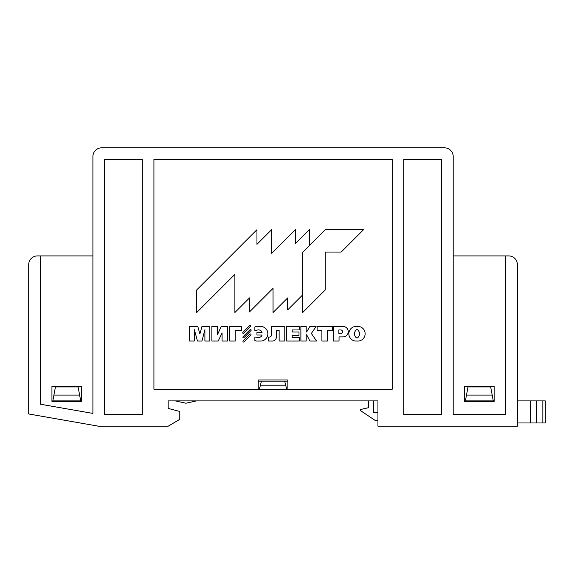 <?xml version="1.0" encoding="UTF-8"?>
<svg xmlns="http://www.w3.org/2000/svg" width="574" height="574" viewBox="0 0 574 574"><rect width="100%" height="100%" fill="white"/><g stroke="black" fill="none" stroke-linecap="round" stroke-linejoin="round"><path stroke-width="0.86" d="M295.38 243.649L295.38 229.693L271.739 253.342L271.739 229.535L256.958 244.316M256.958 244.345L256.958 229.693L196.703 289.949L196.703 312.521L234.888 274.343L234.888 312.521L249.511 297.899L249.511 311.912L273.052 288.37M273.052 288.399L273.052 312.521L287.646 297.935L287.646 309.931L302.677 294.892M302.677 252.381L302.677 312.521L325.25 289.949L325.25 252.058L341.186 252.058L363.543 229.693L325.358 229.693L302.677 252.381L309.458 245.564L309.458 229.535L295.38 243.613M243.175 340.82A0.732 0.732 0 0 0 243.175 341.86A0.732 0.732 0 0 0 244.215 341.86L250.831 335.223A0.739 0.739 0 0 0 250.831 334.176A0.739 0.739 0 0 0 249.776 334.176L243.175 340.82M249.948 329.77L243.096 336.701A0.653 0.653 0 0 0 243.096 337.62A0.653 0.653 0 0 0 244.022 337.62L250.881 330.689A0.66 0.66 0 0 0 250.946 329.684A0.66 0.66 0 0 0 249.948 329.77M250.616 326.448A0.646 0.646 0 0 0 250.623 325.537A0.646 0.646 0 0 0 249.712 325.53L242.888 332.296A0.646 0.646 0 0 0 242.881 333.207A0.646 0.646 0 0 0 243.792 333.214L250.623 326.448L243.799 333.214M194.349 341.049L194.349 329.698L197.47 341.049L201.962 341.049L204.896 329.698L204.896 341.049L209.847 341.049L209.847 326.448L201.962 326.448L199.881 333.975L197.793 326.448L189.635 326.448L189.635 341.049L194.349 341.049M292.216 329.95L299.37 329.95L299.37 326.448L286.641 326.448L286.641 341.049L299.37 341.049L299.37 337.591L292.216 337.591L292.216 335.374L298.997 335.374L298.997 331.987L292.216 331.987L292.216 329.95M356.54 337.914A5.116 5.116 0 0 1 356.54 329.698L357.437 329.698A5.116 5.116 0 0 1 357.437 337.914L356.54 337.914M355.421 341.049L358.556 341.049A7.34 7.34 0 0 0 358.556 326.448L355.421 326.448A7.34 7.34 0 0 0 355.421 341.049M300.876 341.049L306.2 341.049L306.2 334.786L306.652 334.786L309.924 341.049L316.547 341.049L311.373 333.451L316.109 326.448L309.924 326.448L306.652 331.987L306.2 331.987L306.2 326.448L300.876 326.448L300.876 341.049M211.871 341.049L218.213 341.049L222.081 332.963L222.081 341.049L227.483 341.049L227.483 326.448L221.227 326.448L217.431 334.786L217.431 326.448L211.871 326.448L211.871 341.049M254.87 337.003L254.87 340.482L256.191 341.049L261.27 341.049A7.34 7.34 0 0 0 261.27 326.448L256.191 326.448L254.87 326.986L254.87 330.71A14.307 14.307 0 0 1 258.142 329.95A3.767 3.767 0 0 1 262.11 332.296L256.958 332.296L256.958 335.037L262.131 335.037A3.767 3.767 0 0 1 258.142 337.433A41.68 41.68 0 0 1 254.87 337.003M279.129 341.049L284.776 341.049L284.776 326.448L271.574 326.448L271.574 334.333A2.396 2.396 0 0 1 268.582 337.003L268.582 341.049L273.052 341.049A4.771 4.771 0 0 0 276.539 336.457L276.539 330.423L279.129 330.423L279.129 341.049M338.868 333.451L338.868 329.95L340.798 329.95A1.751 1.751 0 0 1 342.592 331.7A1.751 1.751 0 0 1 340.798 333.451L338.868 333.451M333.358 326.448L333.358 341.049L339.033 341.049L339.033 336.881L343.41 336.881A5.231 5.231 0 0 0 348.239 331.585A5.231 5.231 0 0 0 343.238 326.448L333.358 326.448M327.489 330.71L332.418 330.71L332.418 326.448L317.128 326.448L317.128 330.71L321.899 330.71L321.899 341.049L327.489 341.049L327.489 330.71M229.686 341.049L235.247 341.049L235.247 330.617L241.532 330.617L241.532 326.448L229.686 326.448L229.686 341.049M287.868 379.974L258.235 379.974L258.235 389.272L287.868 389.272L287.868 379.974L258.235 379.974M287.868 389.272L392.178 389.272L392.178 159.443L153.925 159.443L153.925 389.272L258.235 389.272M453.195 255.911L453.195 156.537A8.718 8.718 0 0 0 444.477 147.827L101.627 147.827A8.718 8.718 0 0 0 92.909 156.537L92.909 255.911L37.418 255.911A8.718 8.718 0 0 0 28.7 264.621L28.7 413.969L98.384 426.173L168.189 426.173L179.784 419.35L179.784 411.472L168.168 408.394L168.168 400.896L377.943 400.896L377.943 426.173L517.404 426.173L517.404 264.621A8.718 8.718 0 0 0 508.693 255.911L453.195 255.911L453.195 414.55L505.493 414.55L505.493 255.911M403.802 159.443L403.802 414.55L441.571 414.55L441.571 159.443L403.802 159.443M377.943 412.512L373.581 412.512L373.581 400.896L377.943 400.896L168.168 400.896L168.168 408.394L168.168 400.896L175.285 400.896L185.89 403.221L196.495 400.896L368.357 400.896L368.357 407.719L360.508 409.535L360.508 410.618L375.518 420.649L377.943 420.649M40.611 255.911L40.611 404.261L92.909 413.416L92.909 255.911M494.164 401.477L494.164 386.367L464.524 386.367L464.524 401.477L494.164 401.477M104.533 159.443L104.533 414.55L142.309 414.55L142.309 159.443L104.533 159.443M81.58 386.367L51.947 386.367L51.947 401.477L81.58 401.477L81.58 386.367M542.832 400.896L542.832 422.973L545.3 422.973L545.3 400.896L517.404 400.896M536.582 400.896L536.582 422.973L517.404 422.973M542.832 422.973L536.582 422.973M258.235 381.136L287.868 381.136M79.621 395.084L78.093 386.948L55.434 386.948L52.815 400.896L80.712 400.896L79.621 395.084L53.906 395.084M492.205 395.084L490.677 386.948L468.011 386.948L465.399 400.896L493.288 400.896L492.205 395.084L466.49 395.084M286.713 389.272L285.694 385.204L260.417 385.204L261.428 381.136M284.675 381.136L285.694 385.204M260.417 385.204L259.398 389.272M530.771 400.896L530.771 422.973"/></g></svg>
